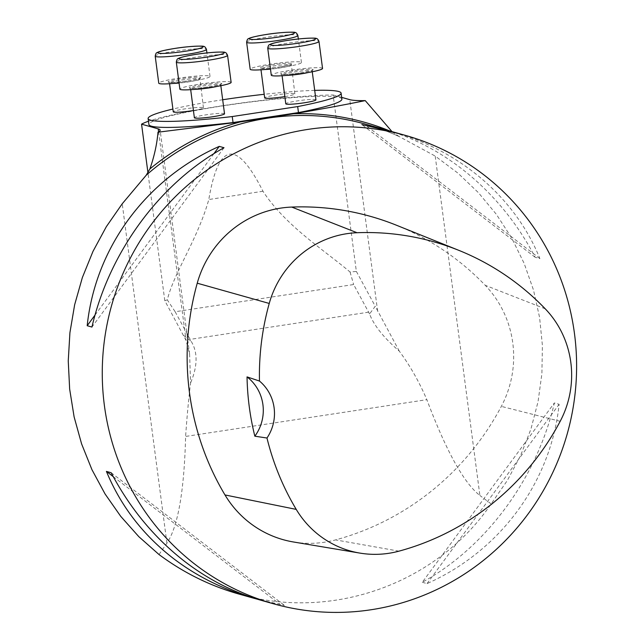 <?xml version="1.0" encoding="UTF-8"?>
<svg xmlns="http://www.w3.org/2000/svg" width="644" height="644" viewBox="0 0 644 644"><rect width="100%" height="100%" fill="white"/><g stroke="black" fill="none" stroke-linecap="round" stroke-linejoin="round"><path stroke-width="0.48" stroke-dasharray="3.22 2.42" d="M159.02 554.54L166.917 543.19C177.994 526.615 184.224 491.034 185.609 436.439C186.945 417.079 188.603 399.248 190.568 382.955L189.618 354.168L186.06 340.451L164.784 300.619L167.319 299.895C173.711 273.016 197.684 239.367 208.801 199.519C218.59 141.841 236.638 139.096 262.969 191.26C285.791 226.092 323.9 249.84 350.07 272.034L356.357 271.414L333.133 94.974A109.488 10.24 -7.5 0 0 148.474 121.249M260.989 600.264L284.447 605.408L257.423 599.226M238.755 594.01C331.918 621.227 436.592 583.858 491.139 503.906L507.327 480.505L520.65 455.429L530.946 429.033L538.054 401.663L541.894 373.697L542.409 345.514L539.591 317.484L533.482 290.001L524.16 263.42L511.755 238.111L496.427 214.412L478.395 192.653L457.9 173.107L435.207 156.065L479.893 495.478C463.889 483.032 446.212 451.09 426.843 399.666L185.609 436.439M365.341 124.107A243.311 236.686 105.7 0 1 399.304 136.625L435.207 156.065M422.287 582.273L427.036 583.609C500.243 551.055 550.982 482.163 559.121 404.279L554.371 402.943C536.967 478.218 486.228 547.11 422.287 582.273L554.371 402.943M388.887 130.772C448.788 148.603 503.133 195.599 535.14 257.254L539.889 258.59C515.442 197.998 460.573 150.704 392.84 131.851M399.288 351.133L375.243 306.27L369.567 313.958C373.85 325.365 383.76 337.754 399.288 351.133C409.97 365.567 419.155 381.739 426.843 399.666M369.567 313.958L353.653 284.535L175.152 311.744L167.319 299.895M175.152 311.744L191.099 341.167C197.893 352.188 197.716 366.114 190.568 382.955M164.784 300.619L147.975 172.93M399.304 136.625L392.349 132.004A244.865 238.2 -74.3 0 0 390.296 131.151M341.658 97.373L333.133 94.974M356.357 271.414L375.243 306.27M491.139 503.906L479.893 495.478M341.892 99.136A97.325 9.105 -7.5 0 0 244.213 102.815A97.325 9.105 -7.5 0 0 148.909 124.542M350.07 272.034L353.653 284.535M396.471 225.239A267.638 260.353 -74.3 0 1 485.246 285.316A103.41 100.593 -74.3 0 1 501.33 406.388A267.638 260.353 -74.3 0 1 335.58 539.897A103.41 100.593 -74.3 0 1 293.511 541.99M224.015 147.718L91.939 327.055M213.905 153.666L95.038 315.053M539.889 258.59L366.613 125.926M535.14 257.254L361.864 124.59M427.036 583.609L559.121 404.279M111.171 472.744L284.447 605.408M113.231 476.624L279.697 604.072M315.946 99.852A15.206 1.425 -7.5 0 0 297.48 100.883A15.206 1.425 -7.5 0 0 285.791 103.821M284.841 96.584A15.206 1.425 -7.5 0 0 294.839 93.911A15.206 1.425 -7.5 0 0 276.373 94.942A15.206 1.425 -7.5 0 0 264.684 97.88M193.425 110.518A15.206 1.425 -7.5 0 0 203.423 107.846A15.206 1.425 -7.5 0 0 184.957 108.876A15.206 1.425 -7.5 0 0 173.268 111.815M224.531 113.787A15.206 1.425 -7.5 0 0 206.064 114.817A15.206 1.425 -7.5 0 0 194.375 117.763M314.699 90.377A97.325 9.105 -7.5 0 0 264.217 94.29M222.687 99.756A97.325 9.105 -7.5 0 0 172.906 109.045M179.048 82.891A25.849 2.415 -7.5 0 0 210.024 76.435A25.849 2.415 -7.5 0 0 209.364 76A25.849 2.415 -7.5 0 0 181.334 77.787A25.849 2.415 -7.5 0 0 158.762 83.189M231.132 82.376A25.849 2.415 -7.5 0 0 230.48 81.949A25.849 2.415 -7.5 0 0 202.441 83.728A25.849 2.415 -7.5 0 0 179.869 89.13M322.547 68.441A25.849 2.415 -7.5 0 0 321.895 68.006A25.849 2.415 -7.5 0 0 293.857 69.794A25.849 2.415 -7.5 0 0 271.285 75.195M270.472 68.956A25.849 2.415 -7.5 0 0 301.44 62.5A25.849 2.415 -7.5 0 0 300.788 62.066A25.849 2.415 -7.5 0 0 272.75 63.853A25.849 2.415 -7.5 0 0 250.178 69.246M262.969 191.26L208.801 199.519M368.682 312.163L190.093 339.388M158.601 131.867L186.06 340.451M166.917 543.19L122.231 203.778M377.634 311.245L349.781 99.659M183.661 335.476L191.099 341.167M545.243 308.822L485.246 285.316M560.183 421.305L501.33 406.388M398.982 551.151L335.58 539.897M173.679 83.422A15.206 1.425 172.5 0 1 169.477 82.996A15.206 1.425 172.5 0 1 184.369 79.598A15.206 1.425 172.5 0 1 199.632 79.027A15.206 1.425 172.5 0 1 187.943 81.965A15.206 1.425 172.5 0 1 179.072 83.06M188.056 80.846A16.422 1.538 -7.5 0 0 196.299 77.2A16.422 1.538 -7.5 0 0 168.817 81.394A16.422 1.538 -7.5 0 0 188.056 80.846M155.204 56.165A25.849 2.415 172.5 0 1 175.071 51.166A25.849 2.415 172.5 0 1 205.814 48.984A25.849 2.415 172.5 0 1 206.466 49.419M194.786 89.363A15.206 1.425 172.5 0 1 190.584 88.936A15.206 1.425 172.5 0 1 205.476 85.547A15.206 1.425 172.5 0 1 220.739 84.968A15.206 1.425 172.5 0 1 216.787 86.473M209.163 86.787A16.422 1.538 -7.5 0 0 217.414 83.14A16.422 1.538 -7.5 0 0 189.932 87.334A16.422 1.538 -7.5 0 0 209.163 86.787M176.311 62.106A25.849 2.415 172.5 0 1 196.179 57.115A25.849 2.415 172.5 0 1 226.921 54.925A25.849 2.415 172.5 0 1 227.573 55.36M286.202 75.429A15.206 1.425 172.5 0 1 282 75.002A15.206 1.425 172.5 0 1 293.688 72.064A15.206 1.425 172.5 0 1 312.155 71.033A15.206 1.425 172.5 0 1 308.202 72.531M300.587 72.844A16.422 1.538 -7.5 0 0 308.83 69.206A16.422 1.538 -7.5 0 0 281.348 73.4A16.422 1.538 -7.5 0 0 300.587 72.844M267.735 48.171A25.849 2.415 172.5 0 1 287.594 43.172A25.849 2.415 172.5 0 1 318.337 40.991A25.849 2.415 172.5 0 1 318.989 41.425M265.095 69.488A15.206 1.425 172.5 0 1 260.892 69.061A15.206 1.425 172.5 0 1 272.573 66.123A15.206 1.425 172.5 0 1 291.048 65.092A15.206 1.425 172.5 0 1 279.359 68.031A15.206 1.425 172.5 0 1 270.488 69.125M294.839 93.911L291.338 64.239C291.571 63.885 293.27 64.545 279.448 66.904A16.422 1.538 -7.5 0 0 287.723 63.265A16.422 1.538 -7.5 0 0 260.24 67.451A16.422 1.538 -7.5 0 0 279.472 66.904C262.961 69.302 259.065 68.224 260.393 68.312L260.989 69.802M246.62 42.23A25.849 2.415 172.5 0 1 266.487 37.231A25.849 2.415 172.5 0 1 297.23 35.05A25.849 2.415 172.5 0 1 297.882 35.484M189.626 354.16L160.131 130.136M324.415 116.492C350.231 118.947 374.945 125.548 398.539 136.295M203.423 107.846L199.914 78.174C200.155 77.819 201.854 78.488 188.032 80.838C171.546 83.237 167.649 82.158 168.978 82.247L169.573 83.736M210.024 76.435L206.925 52.929M220.836 85.708L221.029 84.114C221.262 83.76 222.961 84.428 209.139 86.779C192.653 89.178 188.756 88.107 190.085 88.188L190.68 89.677M312.251 71.774L312.445 70.18C312.678 69.826 314.377 70.494 300.555 72.844C284.068 75.243 280.172 74.165 281.5 74.253L282.096 75.742M301.44 62.5L298.349 38.986"/><path stroke-width="0.97" d="M405.366 135.377L392.84 131.851L361.864 124.59L385.321 129.734L365.341 124.107A243.311 236.686 105.7 0 0 324.415 116.492A243.311 236.686 105.7 0 0 146.228 175.2L122.231 203.778L106.316 226.704L92.969 251.41L82.368 277.54L74.648 304.749L69.922 332.666L68.248 360.922L69.657 389.129L74.116 416.901L81.587 443.869L91.947 469.677L105.061 493.956L120.766 516.391L138.83 536.677L159.02 554.54C183.379 572.669 209.952 585.823 238.755 594.01L253.47 598.147C223.75 589.703 197.12 576.533 173.598 558.638C143.113 535.1 120.726 506.023 106.421 471.408L111.171 472.744C130.104 508.663 154.826 538.4 185.343 561.946C208.849 579.841 234.062 592.609 260.989 600.264L273.507 603.79A243.311 236.686 -74.3 0 1 195.752 564.877A243.311 236.686 -74.3 0 1 110.132 310.931A243.311 236.686 -74.3 0 1 307.727 129.428A243.311 236.686 -74.3 0 1 405.366 135.377A243.311 236.686 -74.3 0 1 567.267 433.718A243.311 236.686 -74.3 0 1 273.507 603.79M257.423 599.226L253.47 598.147M219.266 146.381L224.015 147.718C160.082 182.888 109.343 251.78 91.939 327.055L87.19 325.719C95.328 247.827 146.059 178.943 219.266 146.381L213.905 153.666M385.321 129.734L388.887 130.772M147.975 172.93L141.559 124.171L158.207 128.864A76.032 7.108 172.5 0 1 160.131 130.136A76.032 7.108 172.5 0 1 157.989 132.205C156.967 144.167 154.27 156.42 149.891 168.961L146.228 175.2M392.349 132.004L365.237 100.609A76.032 7.108 172.5 0 1 349.781 99.659L341.658 97.373M172.906 109.045A97.325 9.105 -7.5 0 0 148.12 118.536L148.909 124.542A97.325 9.105 -7.5 0 0 233.031 122.561L298.47 112.579A97.325 9.105 -7.5 0 0 341.892 99.136L341.103 93.13A97.325 9.105 -7.5 0 0 314.699 90.377M157.989 132.205L240.188 121.933L293.463 113.811C319.376 109.488 343.3 105.085 365.237 100.609M148.474 121.249A109.488 10.24 -7.5 0 0 141.559 124.171M359.899 553.099L293.511 541.99A103.41 100.593 -74.3 0 1 224.989 494.946A267.638 260.353 -74.3 0 1 197.233 283.199A103.41 100.593 -74.3 0 1 291.74 207.07A267.638 260.353 -74.3 0 1 396.471 225.239L458.906 250.387A260.305 253.221 -74.3 0 1 545.243 308.822A96.069 93.452 -74.3 0 1 560.183 421.305A260.305 253.221 -74.3 0 1 398.982 551.151A96.069 93.452 -74.3 0 1 359.899 553.099A96.069 93.452 -74.3 0 1 296.232 509.388A260.305 253.221 -74.3 0 1 266.978 438.017L254.847 436.197A261.569 254.444 105.7 0 1 247.038 376.893A42.576 41.417 -74.3 0 1 254.847 436.197M247.038 376.893L259.476 381.047A260.305 253.221 -74.3 0 1 269.24 303.445A96.069 93.452 -74.3 0 1 357.042 232.726A260.305 253.221 -74.3 0 1 458.906 250.387M259.476 381.047A42.576 41.417 -74.3 0 1 266.978 438.017M95.038 315.053L87.19 325.719M106.421 471.408L113.231 476.624M282.096 75.742L285.791 103.821A15.206 1.425 -7.5 0 0 301.054 103.249A15.206 1.425 -7.5 0 0 315.946 99.852L312.251 71.774M260.989 69.802L264.684 97.88A15.206 1.425 -7.5 0 0 284.841 96.584M169.573 83.736L173.268 111.815A15.206 1.425 -7.5 0 0 191.735 110.784A15.206 1.425 -7.5 0 0 193.425 110.518M190.68 89.677L194.375 117.763A15.206 1.425 -7.5 0 0 212.85 116.733A15.206 1.425 -7.5 0 0 224.531 113.787L220.836 85.708M298.47 112.579L297.681 106.574L232.243 116.556L233.031 122.561M297.681 106.574A97.325 9.105 -7.5 0 0 341.103 93.13M264.217 94.29A97.325 9.105 -7.5 0 0 222.687 99.756M148.12 118.536A97.325 9.105 -7.5 0 0 232.243 116.556M206.925 52.929L206.466 49.419A25.849 2.415 172.5 0 1 181.149 55.191A25.849 2.415 172.5 0 1 155.204 56.165L158.762 83.189A25.849 2.415 -7.5 0 0 179.048 82.891M179.869 89.13A25.849 2.415 -7.5 0 0 205.814 88.148A25.849 2.415 -7.5 0 0 231.132 82.376L227.573 55.36A25.849 2.415 172.5 0 1 202.264 61.132A25.849 2.415 172.5 0 1 176.311 62.106L179.869 89.13M271.285 75.195A25.849 2.415 -7.5 0 0 297.238 74.213A25.849 2.415 -7.5 0 0 322.547 68.441L318.989 41.425A25.849 2.415 172.5 0 1 293.68 47.197A25.849 2.415 172.5 0 1 267.735 48.171L271.285 75.195M298.349 38.986L297.882 35.484A25.849 2.415 172.5 0 1 272.565 41.256A25.849 2.415 172.5 0 1 246.62 42.23L250.178 69.246A25.849 2.415 -7.5 0 0 270.472 68.956M158.207 128.864L158.601 131.867M149.891 168.961A244.865 238.2 -74.3 0 1 240.188 121.933M293.463 113.811A244.865 238.2 -74.3 0 1 390.296 131.151M357.042 232.726L291.74 207.07M296.232 509.388L224.989 494.946M269.24 303.445L197.233 283.199M179.072 83.06A15.206 1.425 172.5 0 1 173.679 83.422M175.353 48.356A22.814 2.133 -7.5 0 0 163.898 53.412A22.814 2.133 -7.5 0 0 202.071 47.6A22.814 2.133 -7.5 0 0 175.353 48.356M216.787 86.473A15.206 1.425 172.5 0 1 209.05 87.906A15.206 1.425 172.5 0 1 194.786 89.363M196.46 54.297A22.814 2.133 -7.5 0 0 185.013 59.361A22.814 2.133 -7.5 0 0 223.178 53.541A22.814 2.133 -7.5 0 0 196.46 54.297M308.202 72.531A15.206 1.425 172.5 0 1 300.466 73.971A15.206 1.425 172.5 0 1 286.202 75.429M287.876 40.363A22.814 2.133 -7.5 0 0 276.429 45.418A22.814 2.133 -7.5 0 0 314.594 39.606A22.814 2.133 -7.5 0 0 287.876 40.363M270.488 69.125A15.206 1.425 172.5 0 1 265.095 69.488M266.769 34.422A22.814 2.133 -7.5 0 0 255.314 39.477A22.814 2.133 -7.5 0 0 293.487 33.657A22.814 2.133 -7.5 0 0 266.769 34.422M206.466 49.419C205.517 47.27 204.55 46.279 203.56 46.465C204.913 45.821 190.882 45.853 175.289 48.356C159.479 50.948 157.498 52.285 157.023 52.703C156.251 52.647 155.647 53.798 155.204 56.165M227.573 55.36C226.624 53.21 225.658 52.228 224.667 52.414C226.02 51.761 211.989 51.794 196.396 54.297C180.586 56.889 178.613 58.234 178.13 58.644C177.366 58.588 176.754 59.739 176.311 62.106M318.989 41.425C318.039 39.268 317.073 38.286 316.083 38.471C317.444 37.827 303.413 37.851 287.812 40.363C272.001 42.955 270.029 44.291 269.546 44.71C268.781 44.653 268.178 45.805 267.735 48.171M297.882 35.484C296.932 33.327 295.966 32.345 294.976 32.53C296.329 31.886 282.297 31.91 266.705 34.414C250.894 37.006 248.922 38.35 248.439 38.769C247.666 38.712 247.063 39.864 246.62 42.23"/></g></svg>
